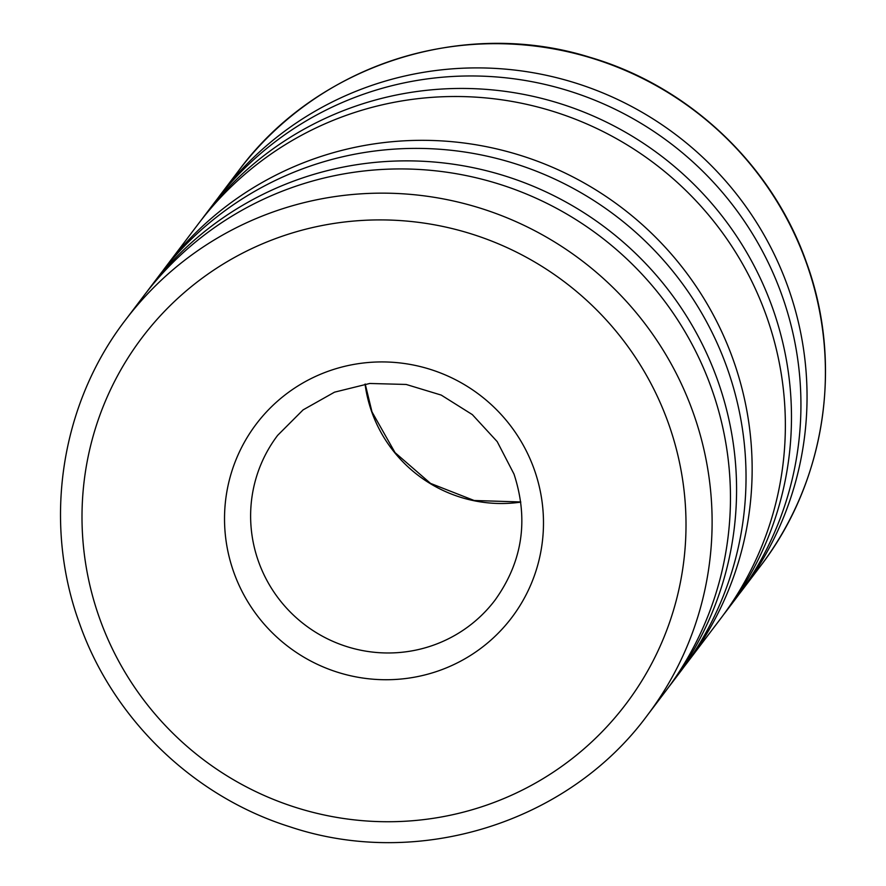<?xml version="1.0" encoding="UTF-8"?>
<svg xmlns="http://www.w3.org/2000/svg" width="886" height="886" viewBox="0 0 886 886"><rect width="100%" height="100%" fill="white"/><g stroke="black" fill="none" stroke-linecap="round" stroke-linejoin="round"><path stroke-width="1.33" d="M665.574 691.257A327.344 322.98 -142.8 0 0 666.704 304.009A327.344 322.98 -142.8 0 0 294.805 186.581A327.344 322.98 -142.8 0 0 143.842 295.769L125.48 319.99A327.344 322.98 -142.8 0 1 276.454 210.79A327.344 322.98 -142.8 0 1 693.018 412.189A327.344 322.98 -142.8 0 1 647.223 715.478L665.574 691.257M668.598 687.204A327.344 322.98 -142.8 0 0 671.688 683.195L681.146 670.724A327.344 322.98 -142.8 0 0 682.275 283.476A327.344 322.98 -142.8 0 0 310.377 166.036A327.344 322.98 -142.8 0 0 159.414 275.236L149.956 287.706A327.344 322.98 -142.8 0 0 146.932 291.76M671.688 683.195A327.344 322.98 -142.8 0 0 672.817 295.946A327.344 322.98 -142.8 0 0 300.919 178.507A327.344 322.98 -142.8 0 0 149.956 287.706M684.169 666.66A327.344 322.98 -142.8 0 0 687.259 662.65L720.473 618.838A327.344 322.98 -142.8 0 0 721.603 231.589A327.344 322.98 -142.8 0 0 349.704 114.15A327.344 322.98 -142.8 0 0 198.741 223.35L165.527 267.162A327.344 322.98 -142.8 0 0 162.503 271.227M687.259 662.65A327.344 322.98 -142.8 0 0 688.389 275.402A327.344 322.98 -142.8 0 0 316.49 157.974A327.344 322.98 -142.8 0 0 165.527 267.162M723.497 614.773A327.344 322.98 -142.8 0 0 726.586 610.764L736.044 598.294A327.344 322.98 -142.8 0 0 737.174 211.045A327.344 322.98 -142.8 0 0 365.276 93.606A327.344 322.98 -142.8 0 0 214.312 202.805L204.854 215.276A327.344 322.98 -142.8 0 0 201.831 219.34M726.586 610.764A327.344 322.98 -142.8 0 0 727.716 223.516A327.344 322.98 -142.8 0 0 355.818 106.087A327.344 322.98 -142.8 0 0 204.854 215.276M739.068 594.24A327.344 322.98 -142.8 0 0 742.158 590.231A327.344 322.98 -142.8 0 0 743.288 202.983A327.344 322.98 -142.8 0 0 371.389 85.543A327.344 322.98 -142.8 0 0 220.426 194.743A327.344 322.98 -142.8 0 0 217.402 198.796M233.871 572.5A160.266 158.129 -142.8 0 0 437.806 671.101A160.266 158.129 -142.8 0 0 534.136 469.159A160.266 158.129 -142.8 0 0 330.201 370.558A160.266 158.129 -142.8 0 0 233.871 572.5M432.146 645.628A136.389 134.572 -142.8 0 0 495.041 600.121C522.563 561.68 528.887 519.672 514.013 474.11L497.201 441.616L472.338 414.615L441.239 395.09L406.187 384.458L369.739 383.472L334.531 392.166L303.09 409.886L277.661 435.336A136.389 134.572 -142.8 0 0 258.579 561.713A136.389 134.572 -142.8 0 0 432.146 645.628M485.893 805.385A303.477 299.435 -142.8 0 0 668.31 422.976A303.477 299.435 -142.8 0 0 282.113 236.263A303.477 299.435 -142.8 0 0 99.708 618.683A303.477 299.435 -142.8 0 0 485.893 805.385M760.52 566.01A327.344 322.98 -142.8 0 0 806.315 262.721A327.344 322.98 -142.8 0 0 389.751 61.322A327.344 322.98 -142.8 0 0 238.777 170.522C316.745 64.711 463.599 17.498 590.264 57.402C689.33 86.429 772.348 165.139 806.426 262.367C843.472 363.404 825.652 481.463 760.52 566.01L742.158 590.231M365.065 384.059A136.389 134.572 -142.8 0 0 371.876 412.245A136.389 134.572 -142.8 0 0 520.802 502.118M125.48 319.99C60.348 404.537 42.528 522.596 79.574 623.633C113.02 718.934 193.403 796.558 289.999 826.826C417.882 869.753 568.092 822.983 647.223 715.478M365.22 384.037L371.987 411.89L395.045 452.624L430.518 483.391L474.176 500.501L520.78 501.963M220.426 194.743L238.777 170.522"/></g></svg>
